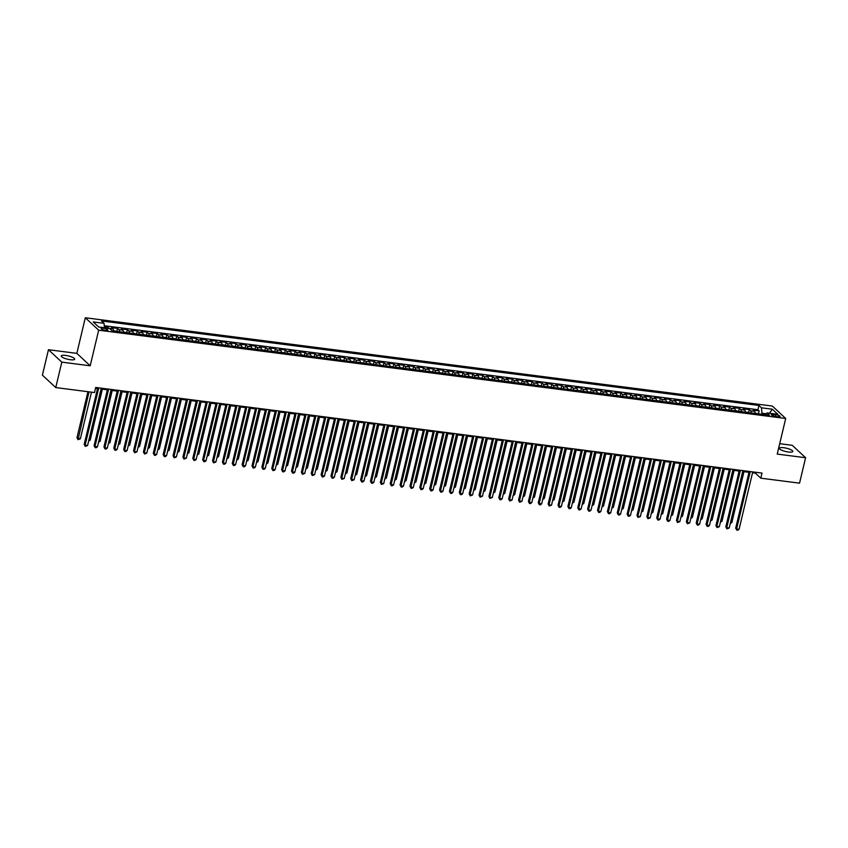 <?xml version="1.0" encoding="UTF-8"?>
<svg xmlns="http://www.w3.org/2000/svg" width="848" height="848" viewBox="0 0 848 848"><rect width="100%" height="100%" fill="white"/><g stroke="black" fill="none" stroke-linecap="round" stroke-linejoin="round"><path stroke-width="1.27" d="M70.278 359.722A6.901 1.696 13.4 0 0 74.688 359.17A6.901 1.696 13.4 0 0 65.656 355.429A6.901 1.696 13.4 0 0 61.257 355.98A6.901 1.696 13.4 0 0 70.278 359.722M788.396 452.016A6.901 1.696 13.4 0 0 792.806 451.465A6.901 1.696 13.4 0 0 783.785 447.723A6.901 1.696 13.4 0 0 779.376 448.263A6.901 1.696 13.4 0 0 788.396 452.016M105.671 330.36A3.456 0.848 13.4 0 0 107.866 330.084A3.456 0.848 13.4 0 0 103.361 328.208A3.456 0.848 13.4 0 0 101.156 328.483A3.456 0.848 13.4 0 0 105.671 330.36M48.453 349.715L61.809 362.138L90.195 365.785L76.839 353.362L48.453 349.715L42.4 375.145L55.756 387.568L94.499 392.55L95.707 387.462L762.013 473.089L760.794 478.177L799.547 483.159L805.6 457.729L792.244 445.306L779.694 443.695M76.839 353.362L85.319 317.756L772.348 406.054L785.704 418.488L98.675 330.19L85.319 317.756M755.271 413.442A4.314 1.664 -82.7 0 0 754.529 411.322L753.215 410.103L759.14 410.867L758.451 413.729M751.317 412.934A4.314 1.664 -82.7 0 0 750.586 410.824L749.272 409.595L748.583 412.467M749.272 409.595L743.346 408.831L744.661 410.061A4.314 1.664 -82.7 0 1 745.403 412.181M735.523 410.909A4.314 1.664 -82.7 0 0 734.792 408.789L733.478 407.559L739.392 408.323L738.714 411.195M725.655 409.637A4.314 1.664 -82.7 0 0 724.923 407.517L723.598 406.298L729.524 407.061L728.845 409.923M715.786 408.365A4.314 1.664 -82.7 0 0 715.044 406.256L713.73 405.026L719.655 405.789L718.966 408.662M705.918 407.104A4.314 1.664 -82.7 0 0 705.176 404.984L703.861 403.754L709.787 404.517L709.098 407.39M696.038 405.832A4.314 1.664 -82.7 0 0 695.307 403.712L693.993 402.493L699.907 403.245L699.229 406.118M686.17 404.56A4.314 1.664 -82.7 0 0 685.438 402.45L684.113 401.221L690.039 401.984L689.36 404.846M676.301 403.298A4.314 1.664 -82.7 0 0 675.57 401.178L674.245 399.949L680.17 400.712L679.492 403.584M666.433 402.026A4.314 1.664 -82.7 0 0 665.691 399.906L664.376 398.687L670.302 399.44L669.613 402.312M656.553 400.754A4.314 1.664 -82.7 0 0 655.822 398.645L654.508 397.415L660.433 398.178L659.744 401.04M646.685 399.493A4.314 1.664 -82.7 0 0 645.953 397.373L644.639 396.143L650.554 396.906L649.875 399.779M636.816 398.221A4.314 1.664 -82.7 0 0 636.085 396.101L634.76 394.882L640.685 395.634L640.007 398.507M626.948 396.949A4.314 1.664 -82.7 0 0 626.206 394.839L624.891 393.61L630.817 394.373L630.128 397.235M617.068 395.687A4.314 1.664 -82.7 0 0 616.337 393.567L615.023 392.338L620.948 393.101L620.259 395.974M607.2 394.415A4.314 1.664 -82.7 0 0 606.468 392.295L605.154 391.076L611.069 391.829L610.39 394.702M597.331 393.143A4.314 1.664 -82.7 0 0 596.6 391.023L595.275 389.804L601.2 390.568L600.522 393.43M587.463 391.882A4.314 1.664 -82.7 0 0 586.721 389.762L585.406 388.532L591.332 389.296L590.643 392.168M577.594 390.61A4.314 1.664 -82.7 0 0 576.852 388.49L575.538 387.26L581.463 388.024L580.774 390.896M567.715 389.338A4.314 1.664 -82.7 0 0 566.983 387.218L565.669 385.999L571.584 386.762L570.905 389.624M557.846 388.077A4.314 1.664 -82.7 0 0 557.115 385.957L555.79 384.727L561.715 385.49L561.037 388.363M547.978 386.805A4.314 1.664 -82.7 0 0 547.236 384.685L545.921 383.455L551.847 384.218L551.158 387.091M538.109 385.533A4.314 1.664 -82.7 0 0 537.367 383.413L536.053 382.194L541.978 382.957L541.289 385.819M528.23 384.261A4.314 1.664 -82.7 0 0 527.498 382.151L526.184 380.922L532.099 381.685L531.42 384.557M518.361 382.999A4.314 1.664 -82.7 0 0 517.63 380.879L516.305 379.65L522.23 380.413L521.552 383.285M508.493 381.727A4.314 1.664 -82.7 0 0 507.761 379.607L506.436 378.388L512.362 379.141L511.673 382.013M498.624 380.455A4.314 1.664 -82.7 0 0 497.882 378.346L496.568 377.116L502.493 377.879L501.804 380.741M488.745 379.194A4.314 1.664 -82.7 0 0 488.013 377.074L486.699 375.844L492.624 376.607L491.935 379.48M478.876 377.922A4.314 1.664 -82.7 0 0 478.145 375.802L476.83 374.583L482.745 375.335L482.067 378.208M469.008 376.65A4.314 1.664 -82.7 0 0 468.276 374.54L466.951 373.311L472.877 374.074L472.198 376.936M459.139 375.388A4.314 1.664 -82.7 0 0 458.397 373.268L457.083 372.039L463.008 372.802L462.319 375.675M449.26 374.116A4.314 1.664 -82.7 0 0 448.528 371.996L447.214 370.777L453.139 371.53L452.45 374.403M439.391 372.844A4.314 1.664 -82.7 0 0 438.66 370.735L437.345 369.505L443.26 370.269L442.582 373.131M429.523 371.583A4.314 1.664 -82.7 0 0 428.791 369.463L427.466 368.233L433.392 368.997L432.713 371.869M419.654 370.311A4.314 1.664 -82.7 0 0 418.912 368.191L417.598 366.972L423.523 367.725L422.834 370.597M409.785 369.039A4.314 1.664 -82.7 0 0 409.043 366.919L407.729 365.7L413.654 366.463L412.965 369.325M399.906 367.778A4.314 1.664 -82.7 0 0 399.175 365.658L397.86 364.428L403.775 365.191L403.097 368.064M390.038 366.506A4.314 1.664 -82.7 0 0 389.306 364.386L387.981 363.156L393.907 363.919L393.228 366.792M380.169 365.234A4.314 1.664 -82.7 0 0 379.427 363.114L378.113 361.895L384.038 362.658L383.349 365.52M370.3 363.972A4.314 1.664 -82.7 0 0 369.558 361.852L368.244 360.623L374.169 361.386L373.48 364.258M360.421 362.7A4.314 1.664 -82.7 0 0 359.69 360.58L358.375 359.351L364.29 360.114L363.612 362.986M350.553 361.428A4.314 1.664 -82.7 0 0 349.821 359.308L348.496 358.089L354.422 358.852L353.743 361.714M340.684 360.156A4.314 1.664 -82.7 0 0 339.953 358.047L338.628 356.817L344.553 357.58L343.864 360.453M330.815 358.895A4.314 1.664 -82.7 0 0 330.073 356.775L328.759 355.545L334.684 356.308L333.995 359.181M320.936 357.623A4.314 1.664 -82.7 0 0 320.205 355.503L318.89 354.284L324.816 355.047L324.127 357.909M311.068 356.351A4.314 1.664 -82.7 0 0 310.336 354.241L309.022 353.012L314.937 353.775L314.258 356.637M301.199 355.089A4.314 1.664 -82.7 0 0 300.468 352.969L299.143 351.74L305.068 352.503L304.39 355.376M291.33 353.817A4.314 1.664 -82.7 0 0 290.588 351.697L289.274 350.478L295.199 351.231L294.51 354.104M281.451 352.545A4.314 1.664 -82.7 0 0 280.72 350.436L279.405 349.206L285.331 349.97L284.642 352.832M271.583 351.284A4.314 1.664 -82.7 0 0 270.851 349.164L269.537 347.934L275.452 348.698L274.773 351.57M261.714 350.012A4.314 1.664 -82.7 0 0 260.983 347.892L259.658 346.673L265.583 347.426L264.905 350.298M251.845 348.74A4.314 1.664 -82.7 0 0 251.103 346.631L249.789 345.401L255.714 346.164L255.025 349.026M241.966 347.479A4.314 1.664 -82.7 0 0 241.235 345.359L239.92 344.129L245.846 344.892L245.157 347.765M232.098 346.207A4.314 1.664 -82.7 0 0 231.366 344.087L230.052 342.868L235.967 343.62L235.288 346.493M222.229 344.935A4.314 1.664 -82.7 0 0 221.498 342.825L220.173 341.596L226.098 342.359L225.42 345.221M212.36 343.673A4.314 1.664 -82.7 0 0 211.618 341.553L210.304 340.324L216.229 341.087L215.54 343.959M202.492 342.401A4.314 1.664 -82.7 0 0 201.75 340.281L200.435 339.052L206.361 339.815L205.672 342.687M192.613 341.129A4.314 1.664 -82.7 0 0 191.881 339.009L190.567 337.79L196.482 338.553L195.803 341.415M182.744 339.868A4.314 1.664 -82.7 0 0 182.013 337.748L180.688 336.518L186.613 337.281L185.935 340.154M172.875 338.596A4.314 1.664 -82.7 0 0 172.144 336.476L170.819 335.246L176.744 336.009L176.055 338.882M163.007 337.324A4.314 1.664 -82.7 0 0 162.265 335.204L160.95 333.985L166.876 334.748L166.187 337.61M153.128 336.062A4.314 1.664 -82.7 0 0 152.396 333.942L151.082 332.713L156.997 333.476L156.318 336.349M143.259 334.79A4.314 1.664 -82.7 0 0 142.528 332.67L141.213 331.441L147.128 332.204L146.45 335.077M133.39 333.518A4.314 1.664 -82.7 0 0 132.659 331.398L131.334 330.179L137.259 330.943L136.581 333.805M123.522 332.246A4.314 1.664 -82.7 0 0 122.78 330.137L121.465 328.907L127.391 329.671L126.702 332.543M113.643 330.985A4.314 1.664 -82.7 0 0 112.911 328.865L111.597 327.635L117.522 328.399L116.833 331.271M775.719 414.651L773.546 414.375A3.339 0.816 13.4 0 0 771.404 414.64A3.339 0.816 13.4 0 0 775.782 416.453L777.955 416.739A3.339 0.816 13.4 0 0 780.086 416.474A3.339 0.816 13.4 0 0 775.719 414.651L775.305 416.389M766.2 413.771L761.949 413.23L761.472 407.814L758.949 405.461L101.537 320.979L104.06 323.321L93.206 321.933L98.686 327.031L109.54 328.43L112.074 330.784L769.486 415.276L766.963 412.923L765.352 414.736M761.472 407.814L772.337 409.213L777.817 414.312L766.963 412.923M759.14 410.867L757.932 409.732L104.272 325.727M108.957 328.356L107.643 327.127L104.357 326.713M117.522 328.399L118.837 329.628A4.314 1.664 97.3 0 1 119.568 331.748M127.391 329.671L128.705 330.89A4.314 1.664 97.3 0 1 129.437 333.01M137.259 330.943L138.574 332.162A4.314 1.664 97.3 0 1 139.316 334.282M147.128 332.204L148.453 333.434A4.314 1.664 97.3 0 1 149.184 335.554M156.997 333.476L158.322 334.706A4.314 1.664 97.3 0 1 159.053 336.815M166.876 334.748L168.19 335.967A4.314 1.664 97.3 0 1 168.922 338.087M176.744 336.009L178.059 337.239A4.314 1.664 97.3 0 1 178.801 339.359M186.613 337.281L187.927 338.511A4.314 1.664 97.3 0 1 188.669 340.62M196.482 338.553L197.807 339.772A4.314 1.664 97.3 0 1 198.538 341.892M206.361 339.815L207.675 341.044A4.314 1.664 97.3 0 1 208.407 343.164M216.229 341.087L217.544 342.316A4.314 1.664 97.3 0 1 218.286 344.426M226.098 342.359L227.412 343.578A4.314 1.664 97.3 0 1 228.154 345.698M235.967 343.62L237.292 344.85A4.314 1.664 97.3 0 1 238.023 346.97M245.846 344.892L247.16 346.122A4.314 1.664 97.3 0 1 247.892 348.231M255.714 346.164L257.029 347.383A4.314 1.664 97.3 0 1 257.76 349.503M265.583 347.426L266.897 348.655A4.314 1.664 97.3 0 1 267.639 350.775M275.452 348.698L276.777 349.927A4.314 1.664 97.3 0 1 277.508 352.047M285.331 349.97L286.645 351.189A4.314 1.664 97.3 0 1 287.377 353.309M295.199 351.231L296.514 352.461A4.314 1.664 97.3 0 1 297.245 354.581M305.068 352.503L306.382 353.733A4.314 1.664 97.3 0 1 307.124 355.853M314.937 353.775L316.262 354.994A4.314 1.664 97.3 0 1 316.993 357.114M324.816 355.047L326.13 356.266A4.314 1.664 97.3 0 1 326.862 358.386M334.684 356.308L335.999 357.538A4.314 1.664 97.3 0 1 336.73 359.658M344.553 357.58L345.867 358.81A4.314 1.664 97.3 0 1 346.609 360.919M354.422 358.852L355.736 360.071A4.314 1.664 97.3 0 1 356.478 362.191M364.29 360.114L365.615 361.343A4.314 1.664 97.3 0 1 366.347 363.463M374.169 361.386L375.484 362.615A4.314 1.664 97.3 0 1 376.215 364.725M384.038 362.658L385.352 363.877A4.314 1.664 97.3 0 1 386.094 365.997M393.907 363.919L395.221 365.149A4.314 1.664 97.3 0 1 395.963 367.269M403.775 365.191L405.1 366.421A4.314 1.664 97.3 0 1 405.832 368.53M413.654 366.463L414.969 367.682A4.314 1.664 97.3 0 1 415.7 369.802M423.523 367.725L424.837 368.954A4.314 1.664 97.3 0 1 425.569 371.074M433.392 368.997L434.706 370.226A4.314 1.664 97.3 0 1 435.448 372.336M443.26 370.269L444.585 371.488A4.314 1.664 97.3 0 1 445.317 373.608M453.139 371.53L454.454 372.76A4.314 1.664 97.3 0 1 455.185 374.88M463.008 372.802L464.322 374.032A4.314 1.664 97.3 0 1 465.054 376.152M472.877 374.074L474.191 375.293A4.314 1.664 97.3 0 1 474.933 377.413M482.745 375.335L484.07 376.565A4.314 1.664 97.3 0 1 484.802 378.685M492.624 376.607L493.939 377.837A4.314 1.664 97.3 0 1 494.67 379.957M502.493 377.879L503.807 379.098A4.314 1.664 97.3 0 1 504.539 381.218M512.362 379.141L513.676 380.37A4.314 1.664 97.3 0 1 514.418 382.49M522.23 380.413L523.555 381.642A4.314 1.664 97.3 0 1 524.287 383.762M532.099 381.685L533.424 382.904A4.314 1.664 97.3 0 1 534.155 385.024M541.978 382.957L543.292 384.176A4.314 1.664 97.3 0 1 544.024 386.296M551.847 384.218L553.161 385.448A4.314 1.664 97.3 0 1 553.903 387.568M561.715 385.49L563.03 386.72A4.314 1.664 97.3 0 1 563.772 388.829M571.584 386.762L572.909 387.981A4.314 1.664 97.3 0 1 573.64 390.101M581.463 388.024L582.777 389.253A4.314 1.664 97.3 0 1 583.509 391.373M591.332 389.296L592.646 390.525A4.314 1.664 97.3 0 1 593.377 392.635M601.2 390.568L602.515 391.787A4.314 1.664 97.3 0 1 603.257 393.907M611.069 391.829L612.394 393.059A4.314 1.664 97.3 0 1 613.125 395.179M620.948 393.101L622.262 394.331A4.314 1.664 97.3 0 1 622.994 396.44M630.817 394.373L632.131 395.592A4.314 1.664 97.3 0 1 632.862 397.712M640.685 395.634L642 396.864A4.314 1.664 97.3 0 1 642.742 398.984M650.554 396.906L651.879 398.136A4.314 1.664 97.3 0 1 652.61 400.245M660.433 398.178L661.747 399.397A4.314 1.664 97.3 0 1 662.479 401.517M670.302 399.44L671.616 400.669A4.314 1.664 97.3 0 1 672.347 402.789M680.17 400.712L681.485 401.941A4.314 1.664 97.3 0 1 682.227 404.061M690.039 401.984L691.364 403.203A4.314 1.664 97.3 0 1 692.095 405.323M699.907 403.245L701.232 404.475A4.314 1.664 97.3 0 1 701.964 406.595M709.787 404.517L711.101 405.747A4.314 1.664 97.3 0 1 711.832 407.867M719.655 405.789L720.97 407.008A4.314 1.664 97.3 0 1 721.712 409.128M729.524 407.061L730.838 408.28A4.314 1.664 97.3 0 1 731.58 410.4M739.392 408.323L740.717 409.552A4.314 1.664 97.3 0 1 741.449 411.672M761.695 414.269L761.949 413.23M61.809 362.138L55.756 387.568M90.195 365.785L98.675 330.19M785.704 418.488L777.224 454.083L805.6 457.729M752.526 472.771L755.388 473.142L760.794 478.177M95.506 388.331L97.499 388.585M101.039 389.041L107.367 389.857M110.908 390.313L117.247 391.129M120.776 391.585L127.115 392.391M130.656 392.847L136.984 393.663M140.524 394.119L146.852 394.935M150.393 395.391L156.732 396.196M160.261 396.652L166.6 397.468M170.141 397.924L176.469 398.74M180.009 399.196L186.337 400.012M189.878 400.457L196.217 401.274M199.746 401.729L206.085 402.546M209.615 403.001L215.954 403.818M219.494 404.263L225.822 405.079M229.363 405.535L235.691 406.351M239.231 406.807L245.57 407.623M249.1 408.068L255.439 408.884M258.979 409.34L265.307 410.156M268.848 410.612L275.176 411.428M278.716 411.884L285.055 412.69M288.585 413.146L294.924 413.962M298.464 414.418L304.792 415.234M308.333 415.69L314.661 416.495M318.201 416.951L324.54 417.767M328.07 418.223L334.409 419.039M337.949 419.495L344.277 420.301M347.818 420.756L354.146 421.573M357.686 422.028L364.025 422.845M367.555 423.3L373.894 424.106M377.424 424.562L383.762 425.378M387.303 425.834L393.631 426.65M397.171 427.106L403.5 427.922M407.04 428.367L413.379 429.183M416.909 429.639L423.247 430.455M426.788 430.911L433.116 431.727M436.656 432.173L442.985 432.989M446.525 433.445L452.864 434.261M456.394 434.717L462.732 435.533M466.273 435.989L472.601 436.794M476.141 437.25L482.47 438.066M486.01 438.522L492.349 439.338M495.879 439.794L502.217 440.6M505.758 441.055L512.086 441.872M515.626 442.327L521.955 443.144M525.495 443.599L531.834 444.405M535.364 444.861L541.702 445.677M545.232 446.133L551.571 446.949M555.111 447.405L561.44 448.21M564.98 448.666L571.308 449.482M574.849 449.938L581.187 450.754M584.717 451.21L591.056 452.026M594.596 452.472L600.925 453.288M604.465 453.744L610.793 454.56M614.334 455.016L620.672 455.832M624.202 456.277L630.541 457.093M634.081 457.549L640.41 458.365M643.95 458.821L650.278 459.637M653.819 460.093L660.157 460.899M663.687 461.354L670.026 462.171M673.566 462.626L679.895 463.443M683.435 463.898L689.763 464.704M693.304 465.16L699.642 465.976M703.172 466.432L709.511 467.248M713.041 467.704L719.38 468.509M722.92 468.965L729.248 469.781M732.789 470.237L739.117 471.053M742.657 471.509L748.996 472.315M755.589 472.272L755.388 473.142M757.932 409.732L758.949 405.461M107.643 327.127L107.399 328.155M104.06 323.321L104.452 327.773M769.475 413.241L772.337 409.213M749.197 471.446L735.704 528.103L736.605 528.951L750.268 471.583M739.074 529.269L737.749 530.244L736.764 530.117L736.605 528.951L739.074 529.269L752.738 471.901M736.764 530.117L735.704 528.103M758.822 413.898L755.239 413.199M730.541 522.379L731.856 522.548L743.972 471.679M731.856 522.548L730.276 523.492M739.329 470.174L725.835 526.841L726.736 527.679L740.399 470.311M729.206 527.997L726.884 528.845L726.736 527.679L729.206 527.997L742.869 470.629M726.884 528.845L725.835 526.841M729.46 468.912L715.956 525.569L716.867 526.407L730.531 469.05M719.327 526.725L717.016 527.573L716.867 526.407L719.327 526.725L733.001 469.368M717.016 527.573L715.956 525.569M719.592 467.64L706.087 524.297L706.988 525.145L720.662 467.778M709.458 525.463L708.133 526.438L707.147 526.311L706.988 525.145L709.458 525.463L723.121 468.096M707.147 526.311L706.087 524.297M709.712 466.368L696.219 523.036L697.12 523.873L710.783 466.506M699.589 524.191L698.264 525.166L697.279 525.039L697.12 523.873L699.589 524.191L713.253 466.824M697.279 525.039L696.219 523.036M748.943 412.637L745.371 411.927M720.673 521.107L721.987 521.276L734.103 470.407M721.987 521.276L720.408 522.22M739.074 411.365L735.502 410.655M710.794 519.845L712.108 520.015L724.234 469.135M712.108 520.015L710.529 520.948M729.206 410.093L725.634 409.393M700.925 518.573L702.239 518.743L714.355 467.873M702.239 518.743L700.66 519.686M719.337 408.821L715.754 408.121M691.056 517.301L692.371 517.471L704.487 466.601M692.371 517.471L690.791 518.414M699.844 465.107L686.35 521.764L687.251 522.601L700.914 465.245M689.721 522.919L687.399 523.767L687.251 522.601L689.721 522.919L703.384 465.563M687.399 523.767L686.35 521.764M709.458 407.559L705.886 406.849M681.188 516.04L682.502 516.199L694.618 465.329M682.502 516.199L680.923 517.142M689.975 463.835L676.471 520.492L677.382 521.34L691.046 463.973M679.842 521.647L677.531 522.506L677.382 521.34L679.842 521.647L693.516 464.291M677.531 522.506L676.471 520.492M699.589 406.287L696.017 405.588M671.309 514.768L672.623 514.937L684.749 464.057M672.623 514.937L671.044 515.881M680.107 462.563L666.602 519.23L667.503 520.068L681.177 462.701M669.973 520.386L668.648 521.361L667.662 521.234L667.503 520.068L669.973 520.386L683.636 463.019M667.662 521.234L666.602 519.23M689.721 405.015L686.149 404.316M661.44 513.496L662.754 513.665L674.881 462.796M662.754 513.665L661.175 514.609M670.227 461.301L656.734 517.958L657.635 518.796L671.298 461.439M660.104 519.114L658.779 520.089L657.794 519.962L657.635 518.796L660.104 519.114L673.768 461.757M657.794 519.962L656.734 517.958M679.852 403.754L676.269 403.044M651.571 512.234L652.886 512.393L665.002 461.524M652.886 512.393L651.306 513.337M660.359 460.029L646.865 516.686L647.766 517.524L661.429 460.167M650.236 517.842L647.914 518.69L647.766 517.524L650.236 517.842L663.899 460.485M647.914 518.69L646.865 516.686M669.973 402.482L666.401 401.782M641.703 510.962L643.017 511.132L655.133 460.252M643.017 511.132L641.438 512.075M650.49 458.757L636.996 515.425L637.897 516.262L651.561 458.895M640.357 516.58L638.046 517.428L637.897 516.262L640.357 516.58L654.031 459.213M638.046 517.428L636.996 515.425M660.104 401.21L656.532 400.51M631.824 509.69L633.138 509.86L645.264 458.991M633.138 509.86L631.569 510.803M640.622 457.496L627.117 514.153L628.018 514.99L641.692 457.634M630.488 515.308L629.163 516.284L628.177 516.156L628.018 514.99L630.488 515.308L644.151 457.941M628.177 516.156L627.117 514.153M650.236 399.949L646.664 399.238M621.955 508.418L623.269 508.588L635.396 457.719M623.269 508.588L621.69 509.531M630.753 456.224L617.249 512.881L618.15 513.718L631.813 456.362M620.619 514.036L619.294 515.012L618.309 514.884L618.15 513.718L620.619 514.036L634.283 456.68M618.309 514.884L617.249 512.881M640.367 398.677L636.784 397.977M612.086 507.157L613.401 507.327L625.517 456.447M613.401 507.327L611.821 508.27M620.874 454.952L607.38 511.62L608.281 512.457L621.944 455.09M610.751 512.775L609.426 513.75L608.44 513.623L608.281 512.457L610.751 512.775L624.414 455.408M608.44 513.623L607.38 511.62M630.499 397.405L626.916 396.705M602.218 505.885L603.532 506.055L615.648 455.185M603.532 506.055L601.953 506.998M611.005 453.691L597.511 510.348L598.412 511.185L612.076 453.828M600.882 511.503L599.547 512.478L598.561 512.351L598.412 511.185L600.882 511.503L614.546 454.136M598.561 512.351L597.511 510.348M620.619 396.143L617.047 395.433M592.349 504.613L593.664 504.783L605.779 453.913M593.664 504.783L592.084 505.726M601.137 452.419L587.632 509.076L588.533 509.913L602.207 452.556M591.003 510.231L589.678 511.206L588.692 511.079L588.533 509.913L591.003 510.231L604.677 452.874M588.692 511.079L587.632 509.076M610.751 394.871L607.179 394.161M582.47 503.352L583.784 503.521L595.911 452.641M583.784 503.521L582.205 504.465M591.268 451.147L577.764 507.814L578.665 508.652L592.328 451.284M581.134 508.97L579.809 509.945L578.824 509.818L578.665 508.652L581.134 508.97L594.798 451.602M578.824 509.818L577.764 507.814M600.882 393.599L597.299 392.9M572.601 502.08L573.916 502.249L586.032 451.38M573.916 502.249L572.336 503.193M581.389 449.885L567.895 506.542L568.796 507.38L582.459 450.012M571.266 507.698L569.941 508.673L568.955 508.546L568.796 507.38L571.266 507.698L584.929 450.33M568.955 508.546L567.895 506.542M591.014 392.338L587.431 391.628M562.733 500.808L564.047 500.977L576.163 450.108M564.047 500.977L562.468 501.921M571.52 448.613L558.026 505.27L558.927 506.108L572.591 448.751M561.397 506.426L560.062 507.401L559.076 507.274L558.927 506.108L561.397 506.426L575.061 449.069M559.076 507.274L558.026 505.27M581.134 391.066L577.562 390.356M552.864 499.546L554.179 499.716L566.294 448.836M554.179 499.716L552.599 500.659M561.652 447.341L548.147 503.998L549.059 504.846L562.722 447.479M551.518 505.164L549.207 506.012L549.059 504.846L551.518 505.164L565.192 447.797M549.207 506.012L548.147 503.998M571.266 389.794L567.694 389.094M542.985 498.274L544.299 498.444L556.426 447.574M544.299 498.444L542.72 499.387M551.783 446.069L538.279 502.737L539.18 503.574L552.854 446.207M541.649 503.892L540.324 504.867L539.339 504.74L539.18 503.574L541.649 503.892L555.313 446.525M539.339 504.74L538.279 502.737M561.397 388.532L557.825 387.822M533.116 497.002L534.431 497.172L546.547 446.302M534.431 497.172L532.851 498.115M541.904 444.808L528.41 501.465L529.311 502.302L542.974 444.946M531.781 502.62L530.456 503.595L529.47 503.468L529.311 502.302L531.781 502.62L545.444 445.264M529.47 503.468L528.41 501.465M551.529 387.26L547.946 386.55M523.248 495.741L524.562 495.91L536.678 445.03M524.562 495.91L522.983 496.843M532.035 443.536L518.541 500.193L519.442 501.041L533.106 443.674M521.912 501.359L519.591 502.207L519.442 501.041L521.912 501.359L535.576 443.992M519.591 502.207L518.541 500.193M541.649 385.988L538.077 385.289M513.379 494.469L514.694 494.638L526.809 443.769M514.694 494.638L513.114 495.582M522.167 442.264L508.662 498.931L509.574 499.769L523.237 442.402M512.033 500.087L509.722 500.935L509.574 499.769L512.033 500.087L525.707 442.72M509.722 500.935L508.662 498.931M531.781 384.727L528.209 384.017M503.5 493.197L504.814 493.366L516.941 442.497M504.814 493.366L503.235 494.31M512.298 441.002L498.794 497.659L499.695 498.497L513.369 441.14M502.164 498.815L500.839 499.79L499.854 499.663L499.695 498.497L502.164 498.815L515.828 441.458M499.854 499.663L498.794 497.659M521.912 383.455L518.34 382.745M493.631 491.935L494.946 492.094L507.072 441.225M494.946 492.094L493.366 493.038M502.419 439.73L488.925 496.387L489.826 497.235L503.489 439.868M492.296 497.543L489.985 498.401L489.826 497.235L492.296 497.543L505.959 440.186M489.985 498.401L488.925 496.387M512.044 382.183L508.461 381.483M483.763 490.663L485.077 490.833L497.193 439.964M485.077 490.833L483.498 491.776M492.55 438.458L479.056 495.126L479.957 495.963L493.621 438.596M482.427 496.281L480.106 497.129L479.957 495.963L482.427 496.281L496.091 438.914M480.106 497.129L479.056 495.126M502.164 380.911L498.592 380.211M473.894 489.391L475.209 489.561L487.324 438.692M475.209 489.561L473.629 490.504M482.682 437.197L469.188 493.854L470.089 494.691L483.752 437.335M472.548 495.009L470.237 495.857L470.089 494.691L472.548 495.009L486.222 437.653M470.237 495.857L469.188 493.854M492.296 379.65L488.724 378.939M464.015 488.13L465.329 488.289L477.456 437.42M465.329 488.289L463.761 489.232M472.813 435.925L459.309 492.582L460.21 493.43L473.884 436.063M462.679 493.737L461.354 494.713L460.369 494.585L460.21 493.43L462.679 493.737L476.343 436.381M460.369 494.585L459.309 492.582M482.427 378.378L478.855 377.678M454.146 486.858L455.461 487.028L467.587 436.148M455.461 487.028L453.881 487.971M462.944 434.653L449.44 491.321L450.341 492.158L464.004 434.791M452.811 492.476L451.486 493.451L450.5 493.324L450.341 492.158L452.811 492.476L466.474 435.109M450.5 493.324L449.44 491.321M472.559 377.106L468.976 376.406M444.278 485.586L445.592 485.756L457.708 434.886M445.592 485.756L444.013 486.699M453.065 433.392L439.571 490.049L440.472 490.886L454.136 433.529M442.942 491.204L441.617 492.179L440.631 492.052L440.472 490.886L442.942 491.204L456.606 433.847M440.631 492.052L439.571 490.049M462.69 375.844L459.107 375.134M434.409 484.314L435.724 484.484L447.839 433.614M435.724 484.484L434.144 485.427M443.197 432.12L429.703 488.777L430.604 489.614L444.267 432.257M433.074 489.932L431.738 490.907L430.752 490.78L430.604 489.614L433.074 489.932L446.737 432.575M430.752 490.78L429.703 488.777M452.811 374.572L449.239 373.873M424.541 483.053L425.855 483.222L437.971 432.342M425.855 483.222L424.276 484.166M433.328 430.848L419.824 487.515L420.725 488.353L434.399 430.985M423.194 488.671L421.869 489.646L420.884 489.519L420.725 488.353L423.194 488.671L436.868 431.303M420.884 489.519L419.824 487.515M442.942 373.3L439.37 372.601M414.661 481.781L415.976 481.95L428.102 431.081M415.976 481.95L414.396 482.894M423.459 429.586L409.955 486.243L410.856 487.081L424.519 429.724M413.326 487.399L412.001 488.374L411.015 488.247L410.856 487.081L413.326 487.399L426.989 430.031M411.015 488.247L409.955 486.243M433.074 372.039L429.491 371.329M404.793 480.509L406.107 480.678L418.223 429.809M406.107 480.678L404.528 481.622M413.58 428.314L400.086 484.971L400.987 485.809L414.651 428.452M403.457 486.127L402.132 487.102L401.146 486.975L400.987 485.809L403.457 486.127L417.121 428.77M401.146 486.975L400.086 484.971M423.205 370.767L419.622 370.067M394.924 479.247L396.239 479.417L408.354 428.537M396.239 479.417L394.659 480.36M403.712 427.042L390.218 483.71L391.119 484.547L404.782 427.18M393.589 484.865L392.253 485.84L391.267 485.713L391.119 484.547L393.589 484.865L407.252 427.498M391.267 485.713L390.218 483.71M413.326 369.495L409.754 368.795M385.056 477.975L386.37 478.145L398.486 427.275M386.37 478.145L384.791 479.088M393.843 425.781L380.339 482.438L381.25 483.275L394.914 425.908M383.709 483.593L381.399 484.441L381.25 483.275L383.709 483.593L397.383 426.226M381.399 484.441L380.339 482.438M403.457 368.233L399.885 367.523M375.176 476.703L376.491 476.873L388.617 426.003M376.491 476.873L374.911 477.816M383.974 424.509L370.47 481.166L371.371 482.003L385.045 424.647M373.841 482.321L372.516 483.296L371.53 483.169L371.371 482.003L373.841 482.321L387.504 424.965M371.53 483.169L370.47 481.166M393.589 366.961L390.016 366.251M365.308 475.442L366.622 475.611L378.738 424.731M366.622 475.611L365.043 476.555M374.095 423.237L360.601 479.894L361.502 480.742L375.166 423.375M363.972 481.06L362.647 482.035L361.661 481.908L361.502 480.742L363.972 481.06L377.636 423.693M361.661 481.908L360.601 479.894M383.72 365.689L380.137 364.99M355.439 474.17L356.754 474.339L368.869 423.47M356.754 474.339L355.174 475.283M364.227 421.965L350.733 478.632L351.634 479.47L365.297 422.103M354.104 479.788L351.782 480.636L351.634 479.47L354.104 479.788L367.767 422.421M351.782 480.636L350.733 478.632M373.841 364.428L370.269 363.718M345.571 472.898L346.885 473.067L359.001 422.198M346.885 473.067L345.306 474.011M354.358 420.703L340.854 477.36L341.765 478.198L355.429 420.841M344.224 478.516L341.914 479.364L341.765 478.198L344.224 478.516L357.898 421.159M341.914 479.364L340.854 477.36M363.972 363.156L360.4 362.446M335.691 471.636L337.006 471.806L349.132 420.926M337.006 471.806L335.426 472.749M344.489 419.431L330.985 476.088L331.886 476.936L345.56 419.569M334.356 477.254L333.031 478.23L332.045 478.102L331.886 476.936L334.356 477.254L348.019 419.887M332.045 478.102L330.985 476.088M354.104 361.884L350.531 361.184M325.823 470.364L327.137 470.534L339.264 419.665M327.137 470.534L325.558 471.477M334.61 418.159L321.116 474.827L322.017 475.664L335.681 418.297M324.487 475.982L323.162 476.958L322.176 476.83L322.017 475.664L324.487 475.982L338.151 418.615M322.176 476.83L321.116 474.827M344.235 360.623L340.652 359.912M315.954 469.092L317.269 469.262L329.384 418.393M317.269 469.262L315.689 470.205M324.742 416.898L311.248 473.555L312.149 474.392L325.812 417.036M314.619 474.71L312.297 475.558L312.149 474.392L314.619 474.71L328.282 417.354M312.297 475.558L311.248 473.555M334.356 359.351L330.784 358.64M306.086 467.831L307.4 468.001L319.516 417.121M307.4 468.001L305.821 468.933M314.873 415.626L301.379 472.283L302.28 473.131L315.944 415.764M304.739 473.449L302.429 474.297L302.28 473.131L304.739 473.449L318.413 416.082M302.429 474.297L301.379 472.283M324.487 358.079L320.915 357.379M296.206 466.559L297.521 466.729L309.647 415.859M297.521 466.729L295.941 467.672M305.004 414.354L291.5 471.022L292.401 471.859L306.075 414.492M294.871 472.177L293.546 473.152L292.56 473.025L292.401 471.859L294.871 472.177L308.534 414.81M292.56 473.025L291.5 471.022M314.619 356.807L311.046 356.107M286.338 465.287L287.652 465.457L299.779 414.587M287.652 465.457L286.073 466.4M295.125 413.093L281.631 469.75L282.532 470.587L296.196 413.23M285.002 470.905L283.677 471.88L282.691 471.753L282.532 470.587L285.002 470.905L298.666 413.548M282.691 471.753L281.631 469.75M304.75 355.545L301.167 354.835M276.469 464.026L277.784 464.185L289.899 413.315M277.784 464.185L276.204 465.128M285.257 411.821L271.763 468.478L272.664 469.326L286.327 411.958M275.134 469.633L273.809 470.608L272.823 470.481L272.664 469.326L275.134 469.633L288.797 412.276M272.823 470.481L271.763 468.478M294.881 354.273L291.299 353.574M266.601 462.754L267.915 462.923L280.031 412.043M267.915 462.923L266.336 463.867M275.388 410.549L261.894 467.216L262.795 468.054L276.459 410.686M265.265 468.372L263.929 469.347L262.944 469.22L262.795 468.054L265.265 468.372L278.928 411.004M262.944 469.22L261.894 467.216M285.002 353.001L281.43 352.302M256.732 461.482L258.036 461.651L270.162 410.782M258.036 461.651L256.467 462.595M265.519 409.287L252.015 465.944L252.916 466.782L266.59 409.425M255.386 467.1L254.061 468.075L253.075 467.948L252.916 466.782L255.386 467.1L269.06 409.743M253.075 467.948L252.015 465.944M275.134 351.74L271.561 351.03M246.853 460.21L248.167 460.379L260.294 409.51M248.167 460.379L246.588 461.323M255.651 408.015L242.146 464.672L243.047 465.51L256.711 408.153M245.517 465.828L244.192 466.803L243.206 466.676L243.047 465.51L245.517 465.828L259.181 408.471M243.206 466.676L242.146 464.672M265.265 350.468L261.682 349.768M236.984 458.948L238.299 459.118L250.414 408.238M238.299 459.118L236.719 460.061M245.772 406.743L232.278 463.411L233.179 464.248L246.842 406.881M235.649 464.566L234.324 465.541L233.338 465.414L233.179 464.248L235.649 464.566L249.312 407.199M233.338 465.414L232.278 463.411M255.396 349.196L251.814 348.496M227.116 457.676L228.43 457.846L240.546 406.976M228.43 457.846L226.851 458.789M235.903 405.482L222.409 462.139L223.31 462.976L236.974 405.62M225.78 463.294L224.444 464.269L223.459 464.142L223.31 462.976L225.78 463.294L239.443 405.927M223.459 464.142L222.409 462.139M245.517 347.934L241.945 347.224M217.247 456.404L218.561 456.574L230.677 405.704M218.561 456.574L216.982 457.517M226.034 404.21L212.53 460.867L213.442 461.704L227.105 404.348M215.901 462.022L213.59 462.87L213.442 461.704L215.901 462.022L229.575 404.666M213.59 462.87L212.53 460.867M235.649 346.662L232.076 345.963M207.368 455.143L208.682 455.312L220.809 404.432M208.682 455.312L207.103 456.256M216.166 402.938L202.661 459.605L203.562 460.443L217.236 403.076M206.032 460.761L204.707 461.736L203.721 461.609L203.562 460.443L206.032 460.761L219.696 403.394M203.721 461.609L202.661 459.605M225.78 345.39L222.208 344.691M197.499 453.871L198.814 454.04L210.929 403.171M198.814 454.04L197.234 454.984M206.287 401.676L192.793 458.333L193.694 459.171L207.357 401.814M196.164 459.489L194.839 460.464L193.853 460.337L193.694 459.171L196.164 459.489L209.827 402.122M193.853 460.337L192.793 458.333M215.911 344.129L212.329 343.419M187.631 452.599L188.945 452.768L201.061 401.899M188.945 452.768L187.366 453.712M196.418 400.404L182.924 457.061L183.825 457.899L197.489 400.542M186.295 458.217L183.974 459.065L183.825 457.899L186.295 458.217L199.958 400.86M183.974 459.065L182.924 457.061M206.032 342.857L202.46 342.147M177.762 451.337L179.076 451.507L191.192 400.627M179.076 451.507L177.497 452.45M186.549 399.132L173.045 455.789L173.957 456.637L187.62 399.27M176.416 456.955L174.105 457.803L173.957 456.637L176.416 456.955L190.09 399.588M174.105 457.803L173.045 455.789M196.164 341.585L192.591 340.885M167.883 450.065L169.197 450.235L181.324 399.366M169.197 450.235L167.618 451.178M176.681 397.86L163.176 454.528L164.077 455.365L177.751 397.998M166.547 455.683L165.222 456.659L164.236 456.531L164.077 455.365L166.547 455.683L180.211 398.316M164.236 456.531L163.176 454.528M186.295 340.324L182.723 339.613M158.014 448.793L159.329 448.963L171.444 398.094M159.329 448.963L157.749 449.906M166.802 396.599L153.308 453.256L154.209 454.093L167.872 396.737M156.679 454.411L155.354 455.387L154.368 455.259L154.209 454.093L156.679 454.411L170.342 397.055M154.368 455.259L153.308 453.256M176.426 339.052L172.844 338.341M148.146 447.532L149.46 447.702L161.576 396.822M149.46 447.702L147.881 448.645M156.933 395.327L143.439 451.984L144.34 452.832L158.004 395.465M146.81 453.15L144.489 453.998L144.34 452.832L146.81 453.15L160.473 395.783M144.489 453.998L143.439 451.984M166.547 337.78L162.975 337.08M138.277 446.26L139.591 446.43L151.707 395.56M139.591 446.43L138.012 447.373M147.064 394.055L133.571 450.723L134.472 451.56L148.135 394.193M136.931 451.878L134.62 452.726L134.472 451.56L136.931 451.878L150.605 394.511M134.62 452.726L133.571 450.723M156.679 336.518L153.106 335.808M128.398 444.988L129.712 445.158L141.839 394.288M129.712 445.158L128.133 446.101M137.196 392.794L123.691 449.451L124.592 450.288L138.266 392.931M127.062 450.606L125.737 451.581L124.751 451.454L124.592 450.288L127.062 450.606L140.726 393.249M124.751 451.454L123.691 449.451M146.81 335.246L143.238 334.536M118.529 443.727L119.844 443.896L131.97 393.016M119.844 443.896L118.264 444.829M127.317 391.522L113.823 448.179L114.724 449.027L128.387 391.659M117.194 449.345L115.869 450.32L114.883 450.193L114.724 449.027L117.194 449.345L130.857 391.977M114.883 450.193L113.823 448.179M136.941 333.974L133.359 333.275M108.661 442.455L109.975 442.624L122.091 391.755M109.975 442.624L108.396 443.568M117.448 390.25L103.954 446.917L104.855 447.755L118.519 390.387M107.325 448.073L106 449.048L105.014 448.921L104.855 447.755L107.325 448.073L120.988 390.705M105.014 448.921L103.954 446.917M127.073 332.702L123.49 332.003M98.792 441.183L100.106 441.352L112.222 390.483M100.106 441.352L98.527 442.296M107.579 388.988L94.086 445.645L94.987 446.483L108.65 389.126M97.456 446.801L96.121 447.776L95.135 447.649L94.987 446.483L97.456 446.801L111.12 389.444M95.135 447.649L94.086 445.645M117.194 331.441L113.621 330.731M88.923 439.921L90.227 440.08L102.354 389.211M90.227 440.08L88.658 441.024M97.711 387.716L84.206 444.373L85.107 445.221L98.781 387.854M87.577 445.529L85.266 446.387L85.107 445.221L87.577 445.529L101.251 388.172M85.266 446.387L84.206 444.373M87.938 391.702L76.988 437.663L80.359 438.819L91.478 392.158M89.008 391.84L78.048 439.667L76.988 437.663M80.359 438.819L78.048 439.667M750.586 410.824L754.529 411.322M109.551 328.43L112.911 328.865M118.837 329.628L122.78 330.137M128.705 330.89L132.659 331.398M138.574 332.162L142.528 332.67M148.453 333.434L152.396 333.942M158.322 334.706L162.265 335.204M168.19 335.967L172.144 336.476M178.059 337.239L182.013 337.748M187.927 338.511L191.881 339.009M197.807 339.772L201.75 340.281M207.675 341.044L211.618 341.553M217.544 342.316L221.498 342.825M227.412 343.578L231.366 344.087M237.292 344.85L241.235 345.359M247.16 346.122L251.103 346.631M257.029 347.383L260.983 347.892M266.897 348.655L270.851 349.164M276.777 349.927L280.72 350.436M286.645 351.189L290.588 351.697M296.514 352.461L300.468 352.969M306.382 353.733L310.336 354.241M316.262 354.994L320.205 355.503M326.13 356.266L330.073 356.775M335.999 357.538L339.953 358.047M345.867 358.81L349.821 359.308M355.736 360.071L359.69 360.58M365.615 361.343L369.558 361.852M375.484 362.615L379.427 363.114M385.352 363.877L389.306 364.386M395.221 365.149L399.175 365.658M405.1 366.421L409.043 366.919M414.969 367.682L418.912 368.191M424.837 368.954L428.791 369.463M434.706 370.226L438.66 370.735M444.585 371.488L448.528 371.996M454.454 372.76L458.397 373.268M464.322 374.032L468.276 374.54M474.191 375.293L478.145 375.802M484.07 376.565L488.013 377.074M493.939 377.837L497.882 378.346M503.807 379.098L507.761 379.607M513.676 380.37L517.63 380.879M523.555 381.642L527.498 382.151M533.424 382.904L537.367 383.413M543.292 384.176L547.236 384.685M553.161 385.448L557.115 385.957M563.03 386.72L566.983 387.218M572.909 387.981L576.852 388.49M582.777 389.253L586.721 389.762M592.646 390.525L596.6 391.023M602.515 391.787L606.468 392.295M612.394 393.059L616.337 393.567M622.262 394.331L626.206 394.839M632.131 395.592L636.085 396.101M642 396.864L645.953 397.373M651.879 398.136L655.822 398.645M661.747 399.397L665.691 399.906M671.616 400.669L675.57 401.178M681.485 401.941L685.438 402.45M691.364 403.203L695.307 403.712M701.232 404.475L705.176 404.984M711.101 405.747L715.044 406.256M720.97 407.008L724.923 407.517M730.838 408.28L734.792 408.789M740.717 409.552L744.661 410.061M773.196 415.838L773.546 414.375"/></g></svg>
